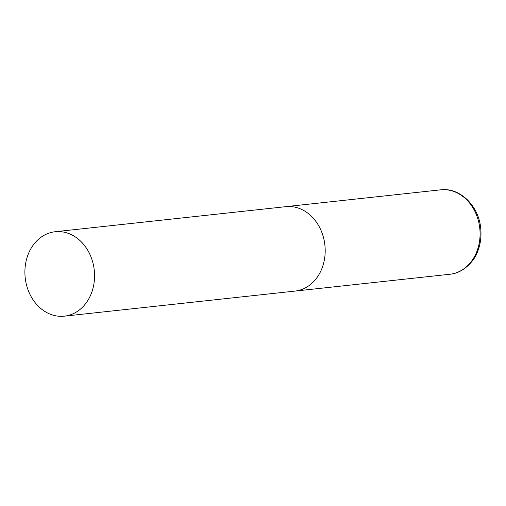 <?xml version="1.0" encoding="UTF-8"?>
<svg xmlns="http://www.w3.org/2000/svg" width="506" height="506" viewBox="0 0 506 506"><rect width="100%" height="100%" fill="white"/><g stroke="black" fill="none" stroke-linecap="round" stroke-linejoin="round"><path stroke-width="0.76" d="M285.036 206.758A42.46 34.737 83.8 0 1 285.77 206.669A42.46 34.737 83.8 0 1 324.839 244.683A42.46 34.737 83.8 0 1 295.681 291.007A42.46 34.737 83.8 0 1 294.947 291.095A42.46 34.737 -96.2 0 0 324.789 244.234A42.46 34.737 -96.2 0 0 285.77 206.669L440.656 189.832A42.46 34.737 83.8 0 1 479.726 227.845A42.46 34.737 83.8 0 1 450.561 274.17A42.46 34.737 83.8 0 1 449.834 274.258L450.517 274.176M25.3 278.604A42.46 34.737 -96.2 0 0 64.319 316.168A42.46 34.737 -96.2 0 0 94.16 269.306A42.46 34.737 -96.2 0 0 55.141 231.742A42.46 34.737 -96.2 0 0 25.3 278.604M440.656 189.832C459.922 187.233 478.777 205.853 480.7 228.2C481.573 236.58 480.479 244.506 477.43 251.975C474.679 260.369 463.724 272.867 450.606 274.163M64.319 316.168L449.834 274.258M285.77 206.669L55.141 231.742"/></g></svg>
